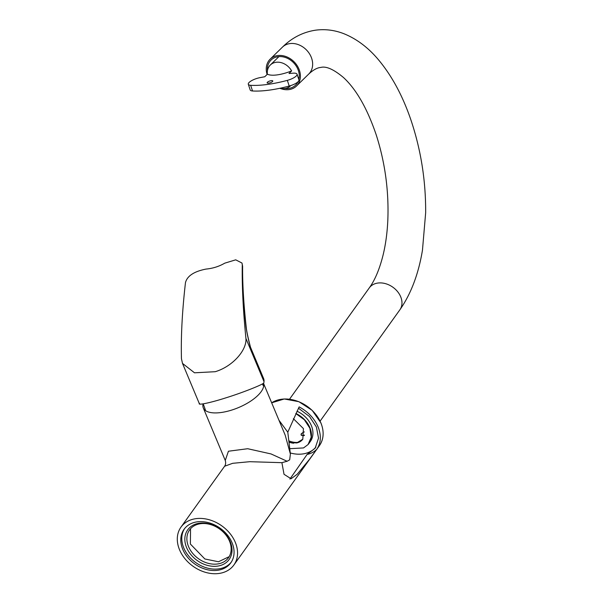 <?xml version="1.0" encoding="UTF-8"?>
<svg xmlns="http://www.w3.org/2000/svg" width="603" height="603" viewBox="0 0 603 603"><rect width="100%" height="100%" fill="white"/><g stroke="black" fill="none" stroke-linecap="round" stroke-linejoin="round"><path stroke-width="0.9" d="M289.915 479.053L307.078 454.466A29.818 22.409 -143.2 0 0 316.854 449.212L309.324 459.516L297.204 474.252L291.068 478.752L284.028 474.305L281.903 462.674L249.755 461.694L232.652 463.315L224.602 466.247L180.983 527.12A32.532 24.798 35.6 0 1 209.075 519.711A32.532 24.798 35.6 0 1 235.291 542.316A32.532 24.798 35.6 0 1 233.866 565.019A32.532 24.798 35.6 0 1 205.774 572.42A32.532 24.798 35.6 0 1 179.558 549.815A32.532 24.798 35.6 0 1 180.983 527.12M290.329 452.974A30.572 23.306 -144.4 0 0 315.897 447.094M298.462 408.201L309.49 416.507L316.402 427.014L318.527 438.14L315.15 448.217L307.078 454.466M295.847 413.454A22.733 17.329 35.6 0 1 309.874 427.648A22.733 17.329 35.6 0 1 308.887 443.514L310.364 441.449A22.733 17.329 -144.4 0 0 311.352 425.59A22.733 17.329 -144.4 0 0 296.947 411.216M289.199 442.489L296.706 442.941L302.804 439.21L303.43 428.605L293.375 418.686M302.842 439.165A15.286 11.653 35.6 0 1 296.706 442.941M293.676 443.228A16.854 12.851 35.6 0 1 289.154 442.203M263.473 383.282A32.532 13.243 157.3 0 1 261.167 391.656A32.532 13.243 157.3 0 1 229.57 410.718A32.532 13.243 157.3 0 1 203.294 407.96A32.532 13.243 157.3 0 1 203.105 403.867M263.496 383.274L285.204 435.17L290.382 454.044L289.689 459.825L287.134 461.265L271.056 453.946L247.712 448.722L228.431 451.225L225.258 460.458C225.929 462.705 225.71 464.634 224.602 466.247M278.948 420.231L287.797 432.2L299.141 406.882C307.99 411.653 314.299 418.294 318.06 426.811C321.444 435.374 321.037 442.836 316.854 449.212M182.784 549.386A28.771 21.934 -144.4 0 0 205.962 569.375A28.771 21.934 -144.4 0 0 230.806 562.825A28.771 21.934 -144.4 0 0 232.065 542.753A28.771 21.934 -144.4 0 0 208.887 522.763A28.771 21.934 -144.4 0 0 184.043 529.313A28.771 21.934 -144.4 0 0 182.784 549.386M184.563 528.627A28.771 21.934 -144.4 0 0 183.787 547.984A28.771 21.934 -144.4 0 0 206.445 567.822A28.771 21.934 -144.4 0 0 231.288 562.109M188.543 546.597A23.909 18.226 -144.4 0 0 207.809 563.21A23.909 18.226 -144.4 0 0 228.454 557.767A23.909 18.226 -144.4 0 0 229.494 541.087A23.909 18.226 -144.4 0 0 210.236 524.474A23.909 18.226 -144.4 0 0 189.583 529.916A23.909 18.226 -144.4 0 0 188.543 546.597M190.54 528.725L190.375 544.042L204.862 558.981L218.49 561.755L229.17 556.659M230.248 541.728A25.477 19.424 35.6 0 1 217.412 566.134A25.477 19.424 35.6 0 1 186.606 547.607A25.477 19.424 35.6 0 1 199.45 523.2A25.477 19.424 35.6 0 1 230.248 541.728M290.382 454.044L287.797 432.2M281.903 462.674L287.134 461.265M295.802 413.545L304.349 419.756L309.897 428.243L311.231 437.13L308.073 444.539L303.535 447.931L289.998 448.677M245.926 338.411C246.996 349.989 232.864 366.405 215.241 371.704L194.505 372.805L182.505 363.413L181.458 358.77C180.855 336.632 182.189 311.254 185.468 282.626C187.194 275.955 194.038 271.448 206.007 269.081C212.806 268.441 219.055 266.466 224.738 263.172L235.728 259.833L241.976 263.029L242.278 264.687C241.916 285.762 243.13 310.334 245.926 338.411L264.016 381.661A34.492 14.042 157.3 0 1 263.737 383.116C260.692 385.505 240.974 393.186 226.14 397.761C210.869 402.691 196.917 405.646 199.533 403.384M250.584 347.532L264.054 380.697A4.703 1.915 157.3 0 1 264.054 380.764L264.016 381.661M250.501 347.222L263.601 378.533A34.492 14.042 157.3 0 1 264.054 380.697M264.054 380.764L251.247 350.147C248.715 341.253 246.974 333.527 246.032 326.969A4.703 3.595 -6.4 0 1 246.303 327.904L246.303 327.904C243.672 304.221 242.444 283.674 242.617 266.27L242.007 263.119M250.72 348.044L251.247 350.079A4.703 1.915 -22.7 0 1 251.247 350.147M246.032 326.969C243.378 303.151 242.142 282.415 242.316 264.77L242.014 263.119M304.364 431.906A3.686 1.5 -22.7 0 0 301.492 433.828A3.686 1.5 -22.7 0 0 301.251 434.823A3.686 1.5 -22.7 0 0 304.409 435.087M303.46 432.306L301.251 433.745L301.04 434.921L303.286 435.728L304.349 435.464M267.453 70.619A17.555 14.208 45.6 0 1 271.056 60.029A17.555 14.208 45.6 0 1 278.066 56.697A17.555 14.208 45.6 0 1 294.023 63.209A17.555 14.208 45.6 0 1 298.817 79.506M297.965 81.835A17.555 14.208 45.6 0 1 295.606 85.136A17.555 14.208 45.6 0 1 288.596 88.46A17.555 14.208 45.6 0 1 284.925 88.498M288.935 440.861A17.555 13.387 -144.4 0 0 298.56 442.323A17.555 13.387 -144.4 0 0 298.832 442.285M279.867 88.287A18.814 15.226 -134.4 0 0 288.965 89.598A18.814 15.226 -134.4 0 0 296.48 86.033A18.814 15.226 -134.4 0 0 297.339 65.931A18.814 15.226 -134.4 0 0 277.689 55.566A18.814 15.226 -134.4 0 0 270.174 59.132A18.814 15.226 -134.4 0 0 267.114 74.448M292.998 443.152A18.814 14.344 35.6 0 1 289.116 441.991M272.511 81.548A2.977 0.904 161.7 0 1 269.458 82.98A2.977 0.904 161.7 0 1 267.129 82.83A2.977 0.904 161.7 0 1 267.408 82.242A2.977 0.904 161.7 0 1 270.461 80.817A2.977 0.904 161.7 0 1 272.79 80.96A2.977 0.904 161.7 0 1 272.511 81.548M248.315 84.269L250.192 89.945A9.407 2.857 -18.3 0 0 252.536 90.978A59.576 18.067 -18.3 0 0 289.214 86.041A9.407 2.857 -18.3 0 0 298.063 81.744A9.407 2.857 -18.3 0 0 298.937 79.867L297.053 74.192A9.407 2.857 161.7 0 1 296.186 76.068A9.407 2.857 161.7 0 1 287.337 80.365A59.576 18.067 161.7 0 1 250.66 85.302A9.407 2.857 161.7 0 1 248.315 84.269A9.407 2.857 161.7 0 1 260.029 77.636L264.755 76.762L267.378 74.192A14.502 11.736 45.6 0 1 270.31 65.026A14.502 11.736 45.6 0 1 291.633 70.928L289.01 73.498L293.156 73.174A9.407 2.857 161.7 0 1 297.053 74.192M278.918 56.607A14.502 11.736 -134.4 0 0 278.872 56.659L270.31 65.026M290.774 85.573A14.502 11.736 45.6 0 1 290.586 85.769A14.502 11.736 45.6 0 1 280.063 88.242M298.372 78.156L299.141 77.395A14.502 11.736 -134.4 0 0 299.194 77.35M291.633 70.928C280.9 75.089 271.621 76.295 267.378 74.192M320.856 422.914A32.532 24.798 -144.4 0 0 271.667 402.819L284.262 398.975L298.907 401.704L312.158 410.334L320.871 422.831C324.308 431.499 323.826 439.097 319.432 445.617A32.532 24.798 -144.4 0 0 320.856 422.914M308.073 444.539L308.887 443.514A22.733 17.329 35.6 0 1 308.45 444.087M242.617 266.27L242.278 264.687M289.523 399.209L369.262 287.933A18.814 14.344 35.6 0 1 377.923 283.041A18.814 14.344 35.6 0 1 397.528 291.558A18.814 14.344 35.6 0 1 399.842 309.852C410.975 293.925 418.52 274.018 422.469 250.132L425.658 212.791C425.846 180.463 420.864 149.303 410.696 119.311C402.759 96.261 392.425 76.898 379.671 61.227C369.142 48.263 357.187 39.082 343.816 33.685C334.657 30.12 325.311 28.944 315.776 30.15C303.06 32.065 291.95 37.733 282.423 47.155L270.174 59.132M369.262 287.933C374.96 280.109 379.581 269.096 383.131 254.888C385.716 244.185 387.284 232.457 387.842 219.718C388.912 190.759 385.053 162.508 376.257 134.966C367.287 108.578 356.365 89.432 343.499 77.538C333.723 69.353 326.155 65.983 320.788 67.438C317.246 67.694 313.221 69.903 308.728 74.056A18.814 15.226 -134.4 0 0 309.588 53.953A18.814 15.226 -134.4 0 0 289.937 43.589A18.814 15.226 -134.4 0 0 282.423 47.155M287.337 80.365L289.214 86.041M250.66 85.302L252.536 90.978M233.866 565.019L319.432 445.617M203.294 407.96L225.258 460.458M203.219 403.852L205.367 409.836M262.501 383.855L263.202 385.641M182.505 363.413L199.405 403.814M250.75 348.142C250.328 346.574 246.808 333.263 246.303 327.904M301.251 434.823L301.515 435.456M308.728 74.056L296.48 86.033M320.103 421.128L399.842 309.852"/></g></svg>
